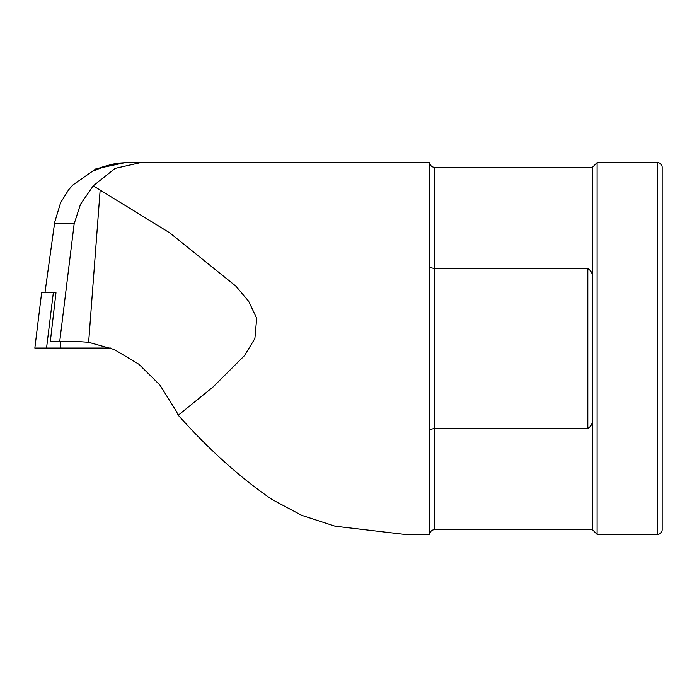 <?xml version="1.0" encoding="UTF-8"?>
<svg xmlns="http://www.w3.org/2000/svg" width="697" height="697" viewBox="0 0 697 697"><rect width="100%" height="100%" fill="white"/><g stroke="black" fill="none" stroke-linecap="round" stroke-linejoin="round"><path stroke-width="1.05" d="M110.657 348.038L34.85 348.038L41.637 292.74L55.978 292.74L50.323 341.53L59.724 341.53L74.152 223.842L80.504 204.247L93.241 185.846L169.824 232.903L236.004 286.249L248.646 301.27L256.688 318.268L254.884 338.542L244.447 355.653L213.108 386.94L178.24 415.229C208.995 449.643 240.256 477.741 272.03 499.514L301.627 515.292L335.065 526.209L404.286 534.364L429.814 534.364L429.814 267.482L434.466 268.554L434.466 167.28A4.644 4.644 0 0 1 429.814 162.636L429.814 267.482M592.45 418.2L592.45 278.8C592.973 274.182 591.431 270.767 587.806 268.554L434.466 268.554L434.466 428.446L587.806 428.446C591.396 426.311 592.947 422.896 592.45 418.2L592.45 529.72L434.466 529.72L434.466 428.446L429.814 429.518M434.466 529.72A4.644 4.644 0 0 0 429.814 534.364M657.506 534.364A4.644 4.644 0 0 0 662.15 529.72L662.15 167.28A4.644 4.644 0 0 0 657.506 162.636L597.094 162.636L597.094 534.364L657.506 534.364L657.506 162.636M119.3 163.246C105.186 166.47 97.049 168.935 94.879 170.652C95.559 168.944 102.886 166.47 116.869 163.246L101.257 167.341L94.853 170.634M592.45 529.72L597.094 534.364M592.45 278.8L592.45 167.28L597.094 162.636M54.697 222.247L44.965 292.74L54.697 222.247L60.648 202.609L68.768 189.628L72.776 185.062L95.864 168.874L125.181 162.636L429.814 162.636M140.533 162.636L115.188 168.378L93.241 185.846M434.466 167.28L592.45 167.28M59.724 341.53L77.82 341.53L88.641 342.297L114.308 349.537L139.008 364.322L159.892 385.032L176.324 411.23L178.24 415.229M126.174 162.636L116.869 163.246M53.329 292.74L46.551 348.038M60.456 341.53L60.892 348.038M54.488 223.842L74.152 223.842M88.641 342.297L100.159 190.011M587.806 268.554L587.806 428.446M41.637 292.74L34.85 348.038"/></g></svg>
